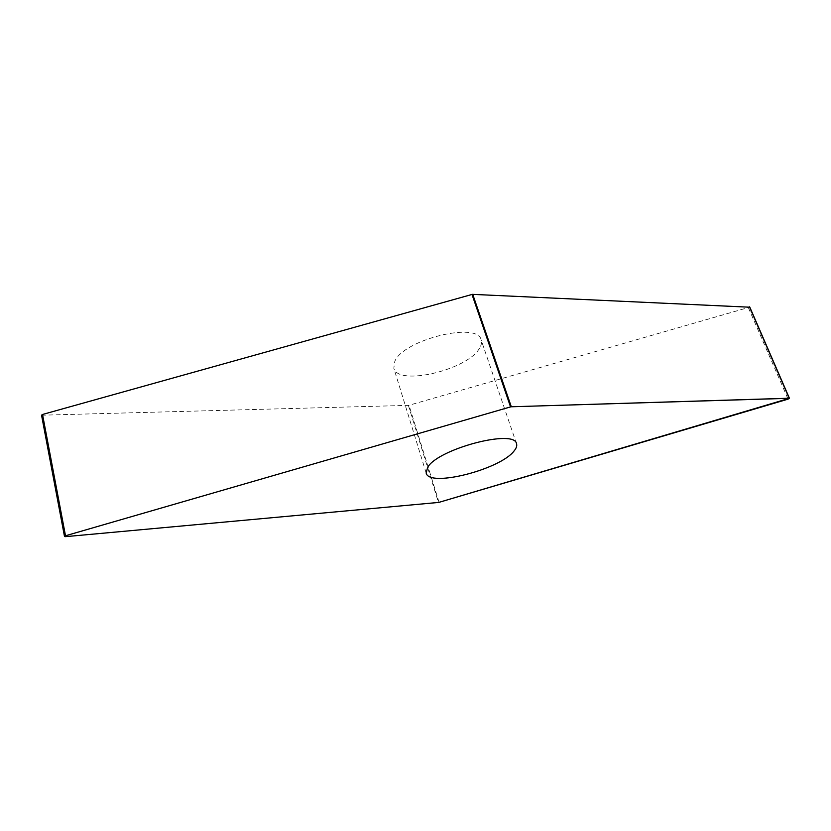 <?xml version="1.0" encoding="UTF-8"?>
<svg xmlns="http://www.w3.org/2000/svg" width="831" height="831" viewBox="0 0 831 831"><rect width="100%" height="100%" fill="white"/><g stroke="black" fill="none" stroke-linecap="round" stroke-linejoin="round"><path stroke-width="0.62" stroke-dasharray="4.16 3.12" d="M41.55 415.199L408.686 405.362L749.604 307.2M479.394 348.428C467.375 369.992 397.883 386.457 393.821 368.247L394.808 361.319C403.617 339.547 478.054 321.368 481.128 339.879C481.97 342.424 481.388 345.27 479.394 348.428M65.535 536.649L42.589 415.552M408.385 405.393L438.446 502.475M439.08 502.34L409.008 405.289M748.43 307.844L788.1 399.129M516.518 443.744L481.128 339.879M426.178 473.099L393.821 368.247"/><path stroke-width="1.25" d="M65.504 535.766L510.94 406.785L789.44 398.298L438.747 502.423L65.535 536.649L64.496 536.431L65.504 535.766C64.174 536.317 64.184 536.608 65.535 536.649L438.747 502.423L788.1 399.129L789.201 398.226L510.94 406.785L65.504 535.766L42.516 414.472L41.55 415.199L64.496 536.431M427.633 467.344L426.178 473.099C429.118 487.735 500.439 469.422 514.14 450.89C516.383 448.158 517.173 445.78 516.518 443.744C514.763 428.713 438.01 448.833 427.633 467.344M749.604 307.2L472.382 294.351L42.516 414.472M472.725 294.34L511.294 406.743M510.546 406.878L471.998 294.434M789.201 398.226L749.448 306.826M749.697 306.94L789.44 398.298"/></g></svg>
